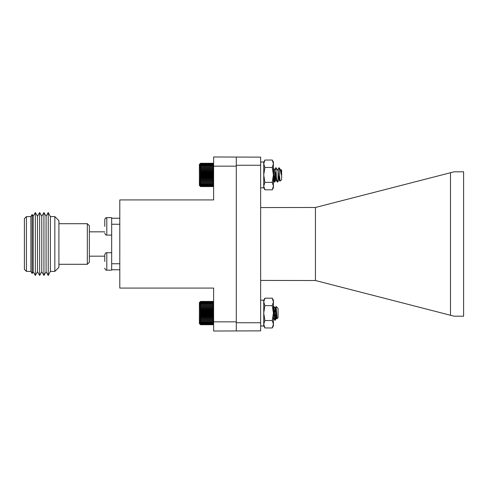 <?xml version="1.0" encoding="UTF-8"?>
<svg xmlns="http://www.w3.org/2000/svg" width="488" height="488" viewBox="0 0 488 488"><rect width="100%" height="100%" fill="white"/><g stroke="black" fill="none" stroke-linecap="round" stroke-linejoin="round"><path stroke-width="0.73" d="M277.794 169.97L278.849 167.872L279.087 168.214L280.002 181.188L281.637 179.621L281.637 170.227L281.07 169.659L281.314 174.82C280.509 170.574 279.813 168.281 279.221 167.933L279.112 168.348M278.508 174.924L278.349 177.181M279.594 176.156L279.008 179.871L277.709 182.036L277.343 180.328M276.318 168.494L276.159 167.866L275.94 168.116M275.281 174.924L275.128 177.181M276.501 178.425L276.269 179.657L274.488 182.036L273.591 173.752M278.276 172.648L278.105 174.924M277.501 181.499L277.239 181.975L276.977 180.694M275.811 167.988L274.384 170.001M275.049 172.648L274.878 174.924M274.28 181.499L274.012 181.975L273.408 176.772M279.221 169.092L278.916 167.811M279.221 167.811L280.698 170.19L281.314 174.82M281.314 171.282L280.929 169.903L280.832 170.812M279.008 179.871L278.05 174.393M273.518 172.667L273.408 173.618M280.576 169.903L280.929 169.903L280.722 170.281M279.722 178.443L279.319 179.944L278.953 178.736L278.05 171.026M276.098 179.944L275.165 173.728M274.585 169.995L273.14 167.86M273.67 174.924L273.408 177.48M213.616 186.251L213.03 186.569L213.616 185.989L213.03 186.538L213.616 185.898L213.03 186.379L213.616 185.684L213.03 186.093L213.616 185.355L213.03 185.69L213.616 184.915L213.03 185.159L213.616 184.36L213.03 184.525L213.616 183.708L213.03 183.781L213.616 182.951L213.03 182.945L213.616 182.109L213.03 182.018L213.616 181.194L213.03 181.011L213.616 180.206L213.03 179.938L213.616 179.157L213.03 178.815L213.616 178.065L213.03 177.644L213.616 176.943L213.03 176.442L213.616 175.79L213.03 175.229L213.616 174.637L213.03 174.009L213.616 173.478L213.03 172.801L213.616 172.343L213.03 171.617L213.616 171.227L213.03 170.464L213.616 170.159L213.03 169.366L213.616 169.141L213.03 168.323L213.616 168.189L213.03 167.36L213.616 167.305L213.03 165.682L213.616 165.804L213.03 164.993L213.616 165.2L213.03 164.407L213.616 164.7L213.03 163.944L213.616 164.31L213.03 163.596L213.616 164.041L213.03 163.37L213.616 163.889L213.03 163.279L200.55 163.279L199.97 163.858L200.55 163.279L199.97 163.889L200.55 163.37L199.97 164.041L200.55 163.596L199.97 164.31L200.55 163.944L199.97 164.7L200.55 164.407L199.97 165.2L200.55 164.993L199.97 165.804L200.55 165.682L199.97 166.506L200.55 166.475L199.97 167.305L200.55 167.36L199.97 168.189L200.55 168.323L199.97 169.141L200.55 169.366L199.97 170.159L200.55 170.464L199.97 171.227L200.55 171.617L199.97 172.343L200.55 172.801L199.97 173.478L200.55 174.009L199.97 174.637L200.55 175.229L199.97 175.79L200.55 176.442L199.97 176.943L200.55 177.644L199.97 178.065L200.55 178.815L199.97 179.157L200.55 179.938L199.97 180.206L200.55 181.011L199.97 181.194L200.55 182.018L199.97 182.109L200.55 183.781L199.97 183.708L200.55 184.525L199.97 184.36L200.55 185.159L199.97 184.915L200.55 185.69L199.97 185.355L200.55 186.093L199.97 185.684L200.55 186.379L199.97 185.898L200.55 186.538L199.97 185.989L200.55 186.569L213.616 186.569M213.128 186.471L213.616 186.471M213.226 163.468L213.616 163.468M213.061 163.309L213.616 163.309M213.03 163.279L213.616 163.858L213.03 163.279L213.616 163.279M260.647 325.966L263.74 325.966L264.892 327.96L263.74 324.239L264.892 320.518L263.74 313.076L264.892 305.634L263.74 301.913L264.892 298.192L263.74 300.187L263.74 325.966L263.74 300.187L260.647 300.187M276.092 170.855L274.683 182.036L273.408 169.33M275.25 172.654L274.28 182.036L273.408 174.082M275.799 167.976L277.727 170.404L277.727 169.903L278.05 170.227L278.05 179.621L276.769 180.834L275.799 167.976L274.476 170.288M277.727 170.404L277.391 169.635M276.44 177.376L275.976 179.871L275.5 178.565L274.366 169.976M273.713 172.679L273.408 175.521M276.562 179.255L276.202 179.859L275.903 178.565L274.585 169.989M273.872 174.924L273.408 178.876M200.245 186.27L199.385 185.409L199.385 164.438L200.245 163.578M199.97 185.989L200.55 186.569M200.55 186.538L213.03 186.538M200.55 186.379L213.03 186.379M200.55 186.093L213.03 186.093M200.55 185.69L213.03 185.69M200.55 185.159L213.03 185.159M200.55 184.525L213.03 184.525M200.55 183.781L213.03 183.781M199.97 182.951L213.616 182.951M200.55 182.945L213.03 182.945M199.97 182.109L213.616 182.109M200.55 182.018L213.03 182.018M199.97 181.194L213.616 181.194M200.55 181.011L213.03 181.011M199.97 180.206L213.616 180.206M200.55 179.938L213.03 179.938M199.97 179.157L213.616 179.157M200.55 178.815L213.03 178.815M199.97 178.065L213.616 178.065M200.55 177.644L213.03 177.644M199.97 176.943L213.616 176.943M200.55 176.442L213.03 176.442M199.97 175.79L213.616 175.79M200.55 175.229L213.03 175.229M199.97 174.637L213.616 174.637M200.55 174.009L213.03 174.009M199.97 173.478L213.616 173.478M200.55 172.801L213.03 172.801M199.97 172.343L213.616 172.343M200.55 171.617L213.03 171.617M199.97 171.227L213.616 171.227M200.55 170.464L213.03 170.464M199.97 170.159L213.616 170.159M200.55 169.366L213.03 169.366M199.97 169.141L213.616 169.141M200.55 168.323L213.03 168.323M199.97 168.189L213.616 168.189M200.55 167.36L213.03 167.36M199.97 167.305L213.616 167.305M200.55 166.475L213.03 166.475M200.55 165.682L213.03 165.682M200.55 164.993L213.03 164.993M200.55 164.407L213.03 164.407M200.55 163.944L213.03 163.944M200.55 163.596L213.03 163.596M200.55 163.37L213.03 163.37M213.415 324.343L213.616 323.855L213.03 324.27L213.616 323.532L213.03 323.867L213.616 323.099L213.03 323.349L213.616 322.55L213.03 322.72L213.616 321.897L213.03 321.982L213.616 321.153L213.03 321.147L213.616 320.317L213.03 320.226L213.616 319.402L213.03 319.225L213.616 318.42L213.03 318.158L213.616 317.377L213.03 317.035L213.616 316.285L213.03 315.87L213.616 315.163L213.03 314.668L213.616 314.016L213.03 313.455L213.616 312.857L213.03 312.235L213.616 311.704L213.03 311.027L213.616 310.563L213.03 309.837L213.616 309.447L213.03 308.684L213.616 308.373L213.03 307.58L213.616 307.355L213.03 306.537L213.616 306.397L213.03 305.567L213.616 305.506L213.03 304.677L213.616 304.707L213.03 303.878L213.616 303.993L213.03 303.182L213.616 303.384L213.03 302.591L213.616 302.877L213.03 302.121L213.616 302.487L213.03 301.767L213.616 302.206L213.03 301.535L213.616 302.048L213.03 301.431L200.55 301.431L199.97 302.011L200.55 301.431L199.97 302.011L200.55 301.431L199.97 302.048L200.55 301.535L199.97 302.206L200.55 301.767L199.97 302.487L200.55 302.121L199.97 302.877L200.55 302.591L199.97 303.384L200.55 303.182L199.97 303.993L200.55 303.878L199.97 304.707L200.55 304.677L199.97 305.506L200.55 305.567L199.97 306.397L200.55 306.537L199.97 307.355L200.55 307.58L199.97 308.373L200.55 308.684L199.97 309.447L200.55 309.837L199.97 310.563L200.55 311.027L199.97 311.704L200.55 312.235L199.97 312.857L200.55 313.455L199.97 314.016L200.55 314.668L199.97 315.163L200.55 315.87L199.97 316.285L200.55 317.035L199.97 317.377L200.55 318.158L199.97 318.42L200.55 319.225L199.97 319.402L200.55 320.226L199.97 320.317L200.55 321.147L199.97 321.153L200.55 321.982L199.97 321.897L200.55 322.72L199.97 322.55L200.55 323.349L199.97 323.099L200.55 323.867L199.97 323.532L200.55 324.27L199.97 323.855L200.55 324.544L199.97 324.056L200.55 324.721L199.97 324.142L200.55 324.721L199.97 324.142L200.55 324.721L213.03 324.721L213.616 324.142L213.03 324.721L213.616 324.142L213.03 324.697L200.55 324.697L199.97 324.142M276.159 306.488L278.05 308.379L278.05 317.773L277.105 318.646L276.092 306.482L275.635 318.249L275.311 320.14L275.025 319.561M274.421 312.893L274.268 310.673M273.756 306.165L273.408 306.458M275.635 313.223L274.829 320.189L275.25 320.189M274.195 315.175L274.018 312.893M276.635 317.773L275.988 316.139M275.025 308.379L273.701 306.013M274.262 311.002L274.03 313.076M276.208 314.888L275.22 320.189L273.64 305.964M275.635 312.777L274.75 320.128L273.408 306.555M276.623 317.719L276.428 318.097L276.037 316.743L274.964 308.27L273.67 306.013M274.25 310.832L274 313.076M277.105 318.646L276.44 316.743L275.22 308.056L274.171 315.346M273.561 318.097L273.408 317.749M200.214 324.392L199.385 323.562L199.385 302.591L200.214 301.761M199.97 321.153L213.616 321.153M200.55 321.147L213.03 321.147M213.03 321.982L200.55 321.982M200.55 322.72L213.03 322.72M199.97 320.317L213.616 320.317M200.55 320.226L213.03 320.226M199.97 319.402L213.616 319.402M200.55 319.225L213.03 319.225M199.97 318.42L213.616 318.42M200.55 318.158L213.03 318.158M199.97 317.377L213.616 317.377M200.55 317.035L213.03 317.035M199.97 316.285L213.616 316.285M200.55 315.87L213.03 315.87M199.97 315.163L213.616 315.163M200.55 314.668L213.03 314.668M199.97 314.016L213.616 314.016M200.55 313.455L213.03 313.455M199.97 312.857L213.616 312.857M200.55 312.235L213.03 312.235M199.97 311.704L213.616 311.704M200.55 311.027L213.03 311.027M199.97 310.563L213.616 310.563M200.55 309.837L213.03 309.837M199.97 309.447L213.616 309.447M200.55 308.684L213.03 308.684M199.97 308.373L213.616 308.373M200.55 307.58L213.03 307.58M199.97 307.355L213.616 307.355M200.55 306.537L213.03 306.537M199.97 306.397L213.616 306.397M200.55 305.567L213.03 305.567M199.97 305.506L213.616 305.506M200.55 304.677L213.03 304.677M200.55 303.878L213.03 303.878M200.55 303.182L213.03 303.182M200.55 302.591L213.03 302.591M200.55 302.121L213.03 302.121M200.55 301.767L213.03 301.767M200.55 301.535L213.03 301.535M200.55 301.431L213.03 301.431M200.55 324.721L213.03 324.721M200.55 324.544L213.03 324.544M200.55 324.27L213.03 324.27M200.55 323.867L213.03 323.867M200.55 323.349L213.03 323.349M260.647 322.745L260.647 330.864L213.616 331.016L213.616 288.072L119.792 288.072L119.792 199.928L213.616 199.928L213.616 156.984L260.647 157.136L260.647 165.255L236.296 165.255L236.296 322.745L260.647 322.745L260.647 165.255M213.616 321.842L236.296 321.842M213.616 166.158L236.296 166.158M111.673 235.1L111.673 217.648L106.805 217.648L106.805 235.1L111.673 235.1M104.774 226.371L104.774 219.673L104.774 226.371M89.353 231.824L104.774 231.824M89.353 225.737L89.353 262.263L87.322 264.295L87.322 223.705L89.353 225.737M58.902 223.705L87.322 223.705M58.902 220.661L58.902 267.339L54.845 271.401L54.845 216.599L58.902 220.661M54.845 216.599L50.38 216.599L50.38 271.401L54.845 271.401M50.38 216.599L48.233 212.542L48.233 275.458L50.38 271.401M48.233 212.542L46.085 216.239L46.085 271.761L48.233 275.458M46.085 216.239L43.938 212.542L43.938 275.458L46.085 271.761M43.938 212.542L41.791 216.239L41.791 271.761L43.938 275.458M41.791 216.239L39.644 212.542L39.644 275.458L41.791 271.761M39.644 212.542L37.497 216.239L37.497 271.761L39.644 275.458M37.497 216.239L35.349 212.542L35.349 275.458L37.497 271.761M35.349 212.542L33.202 216.239L33.202 271.761L35.349 275.458M33.202 216.239L32.153 214.433L32.153 273.567L33.202 271.761M26.431 216.599L26.431 271.401L24.4 269.37L24.4 218.63L26.431 216.599L30.896 216.599L30.896 271.401L32.153 273.567M30.896 216.599L32.153 214.433M119.792 218.227L111.673 218.227M119.792 263.752L111.673 263.752L111.673 224.248L119.792 224.248M111.673 269.772L119.792 269.772M111.673 270.169L111.673 252.717L106.805 252.717L106.805 270.169C106.006 270.456 105.329 269.779 104.774 268.138C105.329 269.779 106.006 270.456 106.805 270.169L111.673 270.169M104.774 261.446L104.774 254.748L104.774 261.446M260.647 207.571L315.431 207.479L315.431 280.521L260.647 280.429M236.296 330.864L236.296 322.745M236.296 165.255L236.296 157.136M450.485 172.74L454.133 171.806L463.6 171.806L463.6 316.194L454.133 316.194L450.485 315.26L450.485 172.74L315.431 207.479M315.431 280.521L450.485 315.26M272.255 189.808L273.408 186.087L273.408 187.813L272.255 189.808L264.892 189.808L263.74 187.813L260.647 187.813L263.74 187.813L264.892 189.808L263.74 186.087L264.892 182.366L263.74 174.924L264.892 167.482L263.74 163.761L264.892 160.04L263.74 162.034L263.74 187.813L263.74 162.034L260.647 162.034M263.74 300.187L264.892 298.192L272.255 298.192L273.408 301.913L273.408 313.076L272.255 305.634L273.408 301.913L273.408 300.187L272.255 298.192L273.408 300.187M264.892 327.96L272.255 327.96L273.408 324.239L272.255 320.518L273.408 313.076L273.408 325.966L272.255 327.96M264.892 320.518L272.255 320.518M264.892 305.634L272.255 305.634M263.74 162.034L264.892 160.04L272.255 160.04L273.408 163.761L273.408 174.924L272.255 167.482L273.408 163.761L273.408 162.034L272.255 160.04M273.408 186.087L272.255 182.366L273.408 174.924L273.408 186.087M264.892 182.366L272.255 182.366M264.892 167.482L272.255 167.482M274.085 182.036L274.488 182.036M277.306 182.036L277.709 182.036M275.696 167.811L276.098 167.811M279.319 179.944L278.916 179.944M276.824 169.001L276.159 167.866M277.239 181.975L276.001 179.859M274.012 181.975L273.408 180.938M280.002 181.188L279.221 179.859M281.015 169.678L280.832 169.989M274.28 182.036L274.683 182.036M276.293 179.944L275.891 179.944M275.976 179.871L274.75 181.987M274.213 181.975L273.408 180.597M276.769 180.834L276.202 179.859M278.05 317.773L277.178 318.646M276.543 318.03L275.311 320.14M274.817 320.189L275.22 320.189M278.05 308.379L276.135 306.464M275.22 308.056L274.86 308.056M276.513 318.024L275.281 320.14M274.75 320.128L273.512 318.011M276.092 306.482L275.122 308.142M111.673 217.648L106.805 217.648C105.817 217.538 105.14 218.215 104.774 219.673L104.774 219.618M106.805 235.1C106.006 235.381 105.329 234.71 104.774 233.069M106.805 217.648L105.371 218.24L104.902 218.966M89.353 256.176L104.774 256.176M58.902 264.295L87.322 264.295M26.431 271.401L30.896 271.401M106.805 252.717C106.006 252.43 105.329 253.107 104.774 254.748"/></g></svg>
